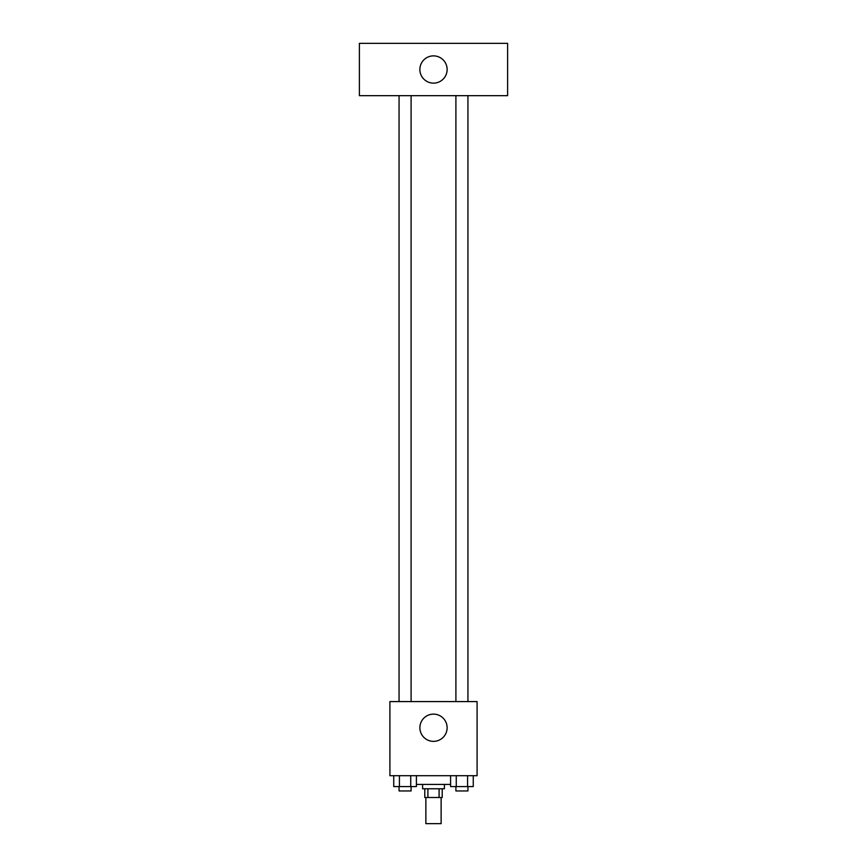 <?xml version="1.0" encoding="UTF-8"?>
<svg xmlns="http://www.w3.org/2000/svg" width="867" height="867" viewBox="0 0 867 867"><rect width="100%" height="100%" fill="white"/><g stroke="black" fill="none" stroke-linecap="round" stroke-linejoin="round"><path stroke-width="1.3" d="M425.87 797.499L425.87 823.65L441.13 823.65L441.13 797.499M439.092 788.775L439.092 797.499L424.787 797.499L424.787 788.775M439.092 797.499L442.213 797.499L442.213 788.775M444.403 784.418L444.403 788.775L422.597 788.775L422.597 784.418M427.908 788.775L427.908 797.499M416.398 784.418L450.602 784.418M477.088 775.694L389.912 775.694L389.912 701.587L477.088 701.587L477.088 775.694M447.123 727.749A13.623 13.623 0 0 1 426.694 739.54A13.623 13.623 0 0 1 426.694 715.947A13.623 13.623 0 0 1 447.123 727.749M455.901 701.587L455.901 95.663M411.099 95.663L411.099 701.587M507.607 95.663L359.393 95.663L359.393 43.35L507.607 43.35L507.607 95.663M433.5 55.878A13.623 13.623 0 0 1 445.302 76.318A13.623 13.623 0 0 1 421.698 76.318A13.623 13.623 0 0 1 433.5 55.878M473.252 775.694L473.252 786.597L450.602 786.597L450.602 775.694M467.584 775.694L467.584 786.597M456.259 775.694L456.259 786.597M467.942 786.597L467.942 790.953L455.901 790.953L455.901 786.597M416.398 775.694L416.398 786.597L393.748 786.597L393.748 775.694M410.741 775.694L410.741 786.597M399.416 775.694L399.416 786.597M411.099 786.597L411.099 790.953L399.058 790.953L399.058 786.597M467.942 701.587L467.942 95.663M399.058 95.663L399.058 701.587"/></g></svg>
